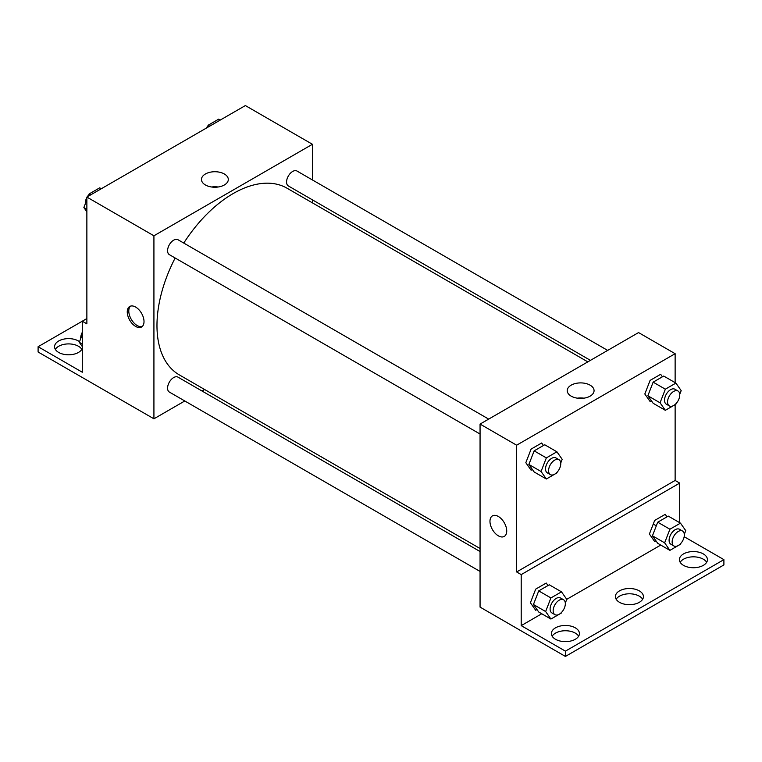 <?xml version="1.0" encoding="UTF-8"?>
<svg xmlns="http://www.w3.org/2000/svg" width="762" height="762" viewBox="0 0 762 762"><rect width="100%" height="100%" fill="white"/><g stroke="black" fill="none" stroke-linecap="round" stroke-linejoin="round"><path stroke-width="1.14" d="M86.868 318.554L82.296 321.193L82.296 372.227L38.1 346.71L82.296 321.202L86.868 323.84L86.868 197.072L245.364 105.566L312.42 144.285L312.42 179.946M135.636 326.422A11.859 6.848 60 0 1 127.892 315.973A11.859 6.848 60 0 1 129.711 306.476A11.859 6.848 60 0 1 141.561 313.315A11.859 6.848 60 0 1 141.561 327.003A11.859 6.848 60 0 1 135.636 326.422M38.1 346.71L38.1 351.996L153.924 418.805L153.924 235.791L86.868 197.072M488.68 419.11L177.984 239.725A8.62 4.982 120 0 0 171.345 242.04A8.62 4.982 120 0 0 167.583 250.717A8.62 4.982 120 0 0 169.364 254.66L480.06 434.035M480.06 551.536L177.984 377.133A8.62 4.982 120 0 0 171.345 379.438A8.62 4.982 120 0 0 167.583 388.115A8.62 4.982 120 0 0 169.364 392.068L480.06 571.443M204.654 389.515L202.044 391.02M184.804 400.974L153.924 418.805M312.42 199.854L312.42 202.863M153.924 235.791L312.42 144.285M607.676 350.406L296.98 171.031A8.62 4.982 120 0 0 290.332 173.336A8.62 4.982 120 0 0 286.569 182.013A8.62 4.982 120 0 0 288.36 185.957L590.436 360.359M587.826 361.864L287.055 188.224A107.766 62.217 120 0 0 183.775 243.068M175.155 258.004A107.766 62.217 120 0 0 156.972 325.536A107.766 62.217 120 0 0 179.289 374.875L480.06 548.516M224.371 174.003A13.421 7.753 180 0 1 228.305 179.48A13.421 7.753 180 0 1 214.884 187.233A13.421 7.753 180 0 1 201.463 179.48A13.421 7.753 180 0 1 209.75 172.317A13.421 7.753 180 0 1 224.371 174.003M218.132 186.995A13.421 7.753 0 0 0 211.636 186.995M130.531 306.114A11.859 6.848 -120 0 0 129.654 315.792A11.859 6.848 -120 0 0 137.17 325.536A11.859 6.848 -120 0 0 142.284 326.479M55.34 349.358A14.011 8.087 180 0 1 78.486 346.272A14.011 8.087 180 0 1 81.82 349.358M82.296 348.358A14.011 8.087 180 0 1 67.151 354.759A14.011 8.087 180 0 1 54.569 346.71A14.011 8.087 180 0 1 63.217 339.242A14.011 8.087 180 0 1 78.486 340.995A14.011 8.087 180 0 1 79.543 341.671M675.132 404.66L675.132 480.451L516.636 571.957L521.208 574.605L521.208 625.631L565.404 651.148L565.404 656.434L480.06 607.104L480.06 424.082L638.556 332.575L675.132 353.692L675.132 382.657M656.311 525.847L653.263 524.085M492.423 515.884A11.859 6.848 -120 0 0 490.604 525.38A11.859 6.848 -120 0 0 498.348 535.829A11.859 6.848 60 0 1 490.604 525.38A11.859 6.848 60 0 1 492.423 515.884A11.859 6.848 60 0 1 504.273 522.732A11.859 6.848 60 0 1 504.273 536.419A11.859 6.848 60 0 1 498.348 535.829A11.859 6.848 -120 0 0 504.282 536.419M516.636 571.957L516.636 445.198L480.06 424.082M662.416 376.799L660.664 374.294L650.1 380.39L644.823 394.002L650.1 401.507L651.386 400.764M543.43 445.503L541.668 442.998L531.104 449.094L525.828 462.705L531.104 470.211L532.4 469.468M516.636 445.198L675.132 353.692M590.131 385.172A13.421 7.753 180 0 1 594.065 390.649A13.421 7.753 180 0 1 580.644 398.402A13.421 7.753 180 0 1 567.223 390.649A13.421 7.753 180 0 1 575.51 383.486A13.421 7.753 180 0 1 590.131 385.172M675.132 480.451L679.704 483.098L679.704 522.694M684.171 536.705L723.9 559.641L723.9 564.928L565.404 656.434M583.892 398.164A13.421 7.753 0 0 0 577.396 398.164M723.9 559.641L565.404 651.148M616.172 599.237A14.011 8.087 180 0 1 639.318 596.16A14.011 8.087 180 0 1 642.652 599.237M680.18 562.28A14.011 8.087 180 0 1 693.42 556.832A14.011 8.087 180 0 1 706.66 562.28M552.164 636.194A14.011 8.087 180 0 1 565.404 630.746A14.011 8.087 180 0 1 578.644 636.194M679.704 483.098L521.208 574.605M548.002 585.54L546.24 583.044L535.676 589.14L530.4 602.742L535.676 610.257L536.972 609.514M666.988 516.846L665.236 514.34L654.672 520.436L649.395 534.038L654.672 541.553L655.958 540.81M660.759 545.068L566.747 599.342L565.318 603.066M541.763 613.762L521.208 625.631M639.318 590.883A14.011 8.087 180 0 1 643.423 596.598A14.011 8.087 180 0 1 629.412 604.685A14.011 8.087 180 0 1 615.401 596.598A14.011 8.087 180 0 1 624.049 589.121A14.011 8.087 180 0 1 639.318 590.883M683.514 565.366A14.011 8.087 180 0 1 679.409 559.641A14.011 8.087 180 0 1 693.42 551.555A14.011 8.087 180 0 1 707.431 559.641A14.011 8.087 180 0 1 698.783 567.119A14.011 8.087 180 0 1 683.514 565.366M555.498 639.27A14.011 8.087 180 0 1 551.393 633.555A14.011 8.087 180 0 1 565.404 625.469A14.011 8.087 180 0 1 579.415 633.555A14.011 8.087 180 0 1 570.767 641.023A14.011 8.087 180 0 1 555.498 639.27M557.232 472.078L556.908 472.916L546.344 479.012L541.068 471.497L546.344 457.895L556.908 451.799L562.185 459.305L560.746 463.02M558.984 459.696L555.936 457.933A8.62 4.982 120 0 0 549.297 460.248A8.62 4.982 120 0 0 545.535 468.925A8.62 4.982 120 0 0 547.316 472.869L550.364 474.631A8.62 4.982 120 0 0 558.984 469.649A8.62 4.982 120 0 0 558.984 459.696A8.62 4.982 120 0 0 552.345 462.01A8.62 4.982 120 0 0 548.583 470.687A8.62 4.982 120 0 0 550.364 474.631M546.344 479.012L534.152 471.973L528.876 464.458L534.152 450.856L544.716 444.76L556.908 451.799M541.068 471.497L528.876 464.458M546.344 457.895L534.152 450.856M676.227 403.374L675.904 404.212L665.34 410.308L660.063 402.803L665.34 389.192L675.904 383.096L681.18 390.611L679.742 394.316M677.98 391.001L674.932 389.239A8.62 4.982 120 0 0 668.284 391.544A8.62 4.982 120 0 0 664.521 400.221A8.62 4.982 120 0 0 666.312 404.165L669.36 405.927A8.62 4.982 120 0 0 677.98 400.955A8.62 4.982 120 0 0 677.98 391.001A8.62 4.982 120 0 0 671.332 393.306A8.62 4.982 120 0 0 667.569 401.984A8.62 4.982 120 0 0 669.36 405.927M665.34 410.308L653.148 403.269L647.871 395.764L653.148 382.153L663.712 376.057L675.904 383.096M660.063 402.803L647.871 395.764M665.34 389.192L653.148 382.153M561.804 612.124L561.48 612.953L550.916 619.049L545.64 611.543L550.916 597.932L561.48 591.836L566.757 599.351M563.556 599.742L560.508 597.979A8.62 4.982 120 0 0 553.869 600.294A8.62 4.982 120 0 0 550.107 608.962A8.62 4.982 120 0 0 551.888 612.915L554.936 614.667A8.62 4.982 120 0 0 563.556 609.695A8.62 4.982 120 0 0 563.556 599.742A8.62 4.982 120 0 0 556.917 602.047A8.62 4.982 120 0 0 553.155 610.724A8.62 4.982 120 0 0 554.936 614.667M550.916 619.049L538.724 612.01L533.448 604.504L538.724 590.893L549.288 584.797L561.48 591.836M545.64 611.543L533.448 604.504M550.916 597.932L538.724 590.893M680.799 543.42L680.476 544.259L669.912 550.354L664.635 542.839L669.912 529.238L680.476 523.142L685.752 530.647L684.314 534.362M682.552 531.038L679.504 529.276A8.62 4.982 120 0 0 672.856 531.59A8.62 4.982 120 0 0 669.093 540.268A8.62 4.982 120 0 0 670.884 544.211L673.932 545.973A8.62 4.982 120 0 0 682.552 540.991A8.62 4.982 120 0 0 682.552 531.038A8.62 4.982 120 0 0 675.904 533.352A8.62 4.982 120 0 0 672.141 542.02A8.62 4.982 120 0 0 673.932 545.973M669.912 550.354L657.72 543.316L652.443 535.8L657.72 522.199L668.284 516.103L680.476 523.142M664.635 542.839L652.443 535.8M669.912 529.238L657.72 522.199M86.868 211.807L83.868 207.54L86.868 199.806M88.23 196.291L89.144 193.929L99.708 187.833L101.289 188.747M86.868 209.274L83.868 207.54M90.735 194.843L89.144 193.929M86.868 197.549A8.62 4.982 120 0 0 85.287 203.197A8.62 4.982 120 0 0 85.306 203.825M88.821 194.767A8.62 4.982 120 0 0 87.278 196.844M207.226 127.587L208.14 125.235L218.704 119.139L220.285 120.053M209.731 126.149L208.14 125.235M207.816 126.063A8.62 4.982 120 0 0 206.273 128.14M82.296 346.567L79.296 342.3L82.296 334.566M82.296 344.033L79.296 342.3M82.296 332.318A8.62 4.982 120 0 0 80.715 337.966A8.62 4.982 120 0 0 80.734 338.585"/></g></svg>
